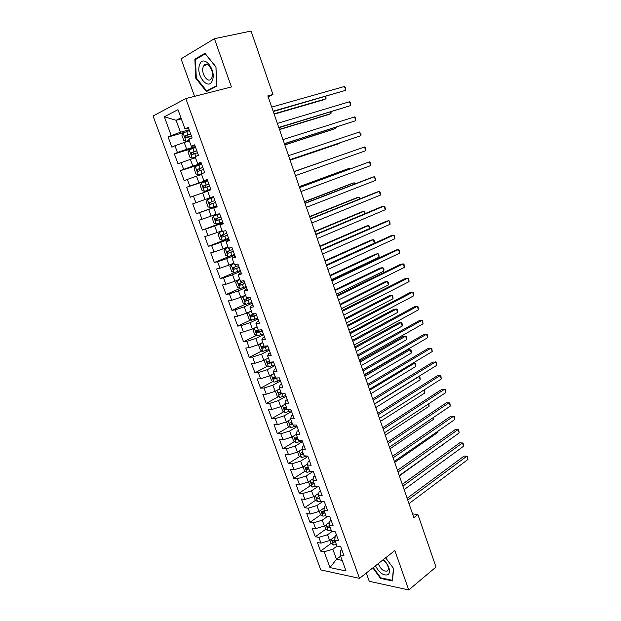 <?xml version="1.0" encoding="UTF-8"?>
<svg xmlns="http://www.w3.org/2000/svg" width="621" height="621" viewBox="0 0 621 621"><rect width="100%" height="100%" fill="white"/><g stroke="black" fill="none" stroke-linecap="round" stroke-linejoin="round"><path stroke-width="0.93" d="M366.281 573.036L369.247 581.287L408.742 589.95L436.012 567.02L417.91 514.561L412.538 513.885M153.061 115.995L320.801 569.907L359.512 578.361L185.819 98.576L153.061 115.995M185.819 98.576L231.423 86.948L214.408 38.688L181.06 58.832L194.567 96.348M181.324 118.867L176.1 120.288L164.324 116.771L171.225 135.557L168.136 137.039L171.87 147.169L174.967 145.741L177.451 152.51L174.346 153.899L178.048 163.96L181.169 162.632L183.645 169.354L180.509 170.651L184.196 180.649L187.34 179.415L189.793 186.09L186.642 187.294L190.298 197.23L193.465 196.081L195.902 202.725L192.727 203.828L196.36 213.702L199.551 212.646L201.972 219.244L198.774 220.261L202.384 230.073L205.598 229.102L208.004 235.662L204.783 236.585L208.377 246.335L211.606 245.458L213.997 251.971L210.76 252.809L214.323 262.489L217.575 261.705L219.95 268.179L216.69 268.924L220.23 278.55L223.506 277.851L225.865 284.278L222.59 284.946L226.106 294.501L229.397 293.888L231.749 300.277L228.443 300.859L231.944 310.36L235.258 309.832L237.587 316.174L234.264 316.671L237.742 326.11L241.08 325.668L243.393 331.979L240.055 332.39L243.51 341.767L246.863 341.41L249.161 347.675L245.8 348.008L249.238 357.331L252.607 357.044L254.897 363.277L251.513 363.526L254.928 372.794L258.32 372.592L260.595 378.779L257.195 378.95L260.587 388.156L263.995 388.032L266.254 394.188L262.838 394.273L266.207 403.425L269.63 403.386L271.882 409.495L268.443 409.511L271.796 418.601L275.235 418.639L277.471 424.717L274.016 424.648L277.346 433.691L280.808 433.8L283.029 439.839L279.559 439.699L282.865 448.68L286.343 448.867L288.548 454.867L285.062 454.65L288.346 463.577L291.847 463.84L294.036 469.802L290.535 469.515L293.803 478.387L297.312 478.721L299.493 484.652L295.969 484.287L299.221 493.105L302.745 493.516L304.911 499.408L301.379 498.966L304.6 507.737L308.148 508.219L310.298 514.072L306.751 513.559L309.957 522.277L313.52 522.828L315.654 528.65L312.091 528.067L315.282 536.73L318.852 537.351L320.979 543.134L317.401 542.49L320.568 551.099L331.164 543.352M164.324 116.771L177.979 109.676L184.996 128.935L188.714 128.609M340.642 556.168L336.512 559.273L329.961 567.571L346.037 570.986L340.168 554.871L343.956 555.601L340.735 546.721L336.947 546.03L334.797 540.123L338.569 540.782L335.324 531.848L331.56 531.234L329.394 525.288L333.151 525.871L329.883 516.874L326.134 516.338L323.952 510.353L327.694 510.866L324.403 501.815L320.677 501.357L318.48 495.333L322.206 495.768L318.899 486.662L315.181 486.274L312.976 480.219L316.679 480.576L313.349 471.409L309.654 471.106L307.434 465.005L311.121 465.284L307.768 456.062L304.088 455.837L301.853 449.697L305.532 449.899L302.155 440.615L298.491 440.468L296.24 434.296L299.896 434.413L296.504 425.075L292.856 425.005L290.597 418.795L294.238 418.833L290.814 409.433L287.189 409.449L284.915 403.192L288.532 403.145L285.093 393.691L281.484 393.784L279.194 387.496L282.796 387.364L279.334 377.847L275.74 378.026L273.434 371.692L277.02 371.482L273.535 361.903L269.964 362.167L267.643 355.794L271.206 355.491L267.705 345.85L264.15 346.2L261.814 339.788L265.361 339.408L261.829 329.697L258.297 330.139L255.945 323.681L259.469 323.207L255.922 313.442L252.405 313.97L250.038 307.473L253.547 306.906L249.968 297.079L246.475 297.692L244.092 291.148L247.577 290.504L243.983 280.607L240.506 281.313L238.107 274.73L241.577 273.985L237.952 264.026L234.505 264.825L232.091 258.196L235.53 257.366L231.881 247.337L228.458 248.229L226.028 241.553L229.444 240.63L225.78 230.538L222.372 231.517L219.927 224.81L223.319 223.785L219.624 213.624L216.24 214.703L213.779 207.95L217.156 206.832L213.438 196.601L210.077 197.781L207.6 190.973L210.954 189.762L207.204 179.469L203.867 180.734L201.375 173.888L204.705 172.576L200.932 162.213L197.618 163.587L195.11 156.694L198.417 155.281L194.621 144.848L191.33 146.315L188.8 139.376L192.083 137.862L188.264 127.359L184.996 128.935M329.961 567.571L324.162 551.79L320.568 551.099M268.148 96.775L272.953 94.516L267.845 95.906L413.85 517.681L417.91 514.561M335.169 536.536L329.666 540.534L327.546 534.735L332.258 531.343M320.979 543.134L329.666 540.534M318.852 537.351L327.546 534.735M340.168 554.871L340.533 550.633L341.814 549.686M329.767 522.191L324.364 526.018L322.229 520.188L327.453 516.532M315.654 528.65L324.364 526.018M313.52 522.828L322.229 520.188M334.797 540.123L335.216 536.032L336.504 535.092M324.317 507.761L319.023 511.417L316.881 505.556L322.664 501.605M310.298 514.072L319.023 511.417M308.148 508.219L316.881 505.556M329.394 525.288L329.867 521.33L331.172 520.414M318.814 493.26L313.659 496.73L311.501 490.831L317.913 486.561M304.911 499.408L313.659 496.73M302.745 493.516L311.501 490.831M323.952 510.353L324.488 506.542L325.8 505.641M313.263 478.675L308.257 481.95L306.091 476.012L313.209 471.401M299.493 484.652L308.257 481.95M297.312 478.721L306.091 476.012M318.48 495.333L319.078 491.669L320.397 490.784M307.643 464.003L302.823 467.077L300.642 461.108L307.931 456.505M294.036 469.802L302.823 467.077M291.847 463.84L300.642 461.108M312.976 480.219L313.628 476.695L314.956 475.826M301.961 449.262L297.358 452.119L295.161 446.103L302.512 441.601M288.548 454.867L297.358 452.119M286.343 448.867L295.161 446.103M307.434 465.005L308.148 461.628L309.483 460.782M296.279 434.397L291.854 437.06L289.642 431.013L297.055 426.596M283.029 439.839L291.854 437.06M280.808 433.8L289.642 431.013M301.853 449.697L302.629 446.476L303.98 445.637M290.783 419.307L286.32 421.915L284.092 415.829L291.575 411.506M277.471 424.717L286.32 421.915M275.235 418.639L284.092 415.829M296.24 434.296L297.079 431.222L298.445 430.4M285.249 404.116L280.746 406.67L278.511 400.545L286.048 396.322M271.882 409.495L280.746 406.67M269.63 403.386L278.511 400.545M290.597 418.795L291.49 415.868L292.871 415.069M279.683 388.839L275.142 391.331L272.891 385.175L280.498 381.046M266.254 394.188L275.142 391.331M263.995 388.032L272.891 385.175M284.915 403.192L285.87 400.429L287.259 399.645M274.078 373.462L269.506 375.899L267.24 369.697L274.909 365.668M260.595 378.779L269.506 375.899M258.32 372.592L267.24 369.697M279.194 387.496L280.218 384.88L281.616 384.12M268.443 357.991L263.832 360.374L261.55 354.133L269.281 350.197M254.897 363.277L263.832 360.374M252.607 357.044L261.55 354.133M273.434 371.692L274.521 369.239L275.934 368.494M262.768 342.419L258.119 344.74L255.821 338.461L263.622 334.626M249.161 347.675L258.119 344.74M246.863 341.41L255.821 338.461M267.643 355.794L268.792 353.504L270.22 352.775M257.063 326.755L252.374 329.014L250.061 322.695L257.925 318.961M243.393 331.979L252.374 329.014M241.08 325.668L250.061 322.695M261.814 339.788L263.032 337.661L264.468 336.955M251.319 310.989L246.591 313.186L244.263 306.828L252.196 303.203M237.587 316.174L246.591 313.186M235.258 309.832L244.263 306.828M255.945 323.681L257.226 321.717L258.678 321.026M245.543 295.122L240.769 297.265L238.433 290.861L246.428 287.337M231.749 300.277L240.769 297.265M229.397 293.888L238.433 290.861M250.038 307.473L251.389 305.679L252.848 305.004M239.722 279.163L234.909 281.235L232.557 274.793L240.622 271.377M225.865 284.278L234.909 281.235M223.506 277.851L232.557 274.793M244.092 291.148L245.512 289.526L246.987 288.874M233.869 263.094L229.017 265.105L226.649 258.623L234.785 255.309M219.95 268.179L229.017 265.105M217.575 261.705L226.649 258.623M238.107 274.73L241.088 272.642M227.977 246.925L223.086 248.866L220.703 242.345L228.901 239.139M213.997 251.971L223.086 248.866M211.606 245.458L220.703 242.345M232.091 258.196L235.149 256.31M222.054 230.647L217.117 232.533L214.719 225.966L222.986 222.869M208.004 235.662L217.117 232.533M205.598 229.102L214.719 225.966M226.028 241.553L229.165 239.869M216.085 214.268L211.109 216.085L208.695 209.479L217.032 206.49M201.972 219.244L211.109 216.085M199.551 212.646L208.695 209.479M219.927 224.81L223.149 223.319M210.077 197.781L205.054 199.535L202.625 192.883L207.67 191.167M195.902 202.725L205.054 199.535M193.465 196.081L202.625 192.883M213.779 207.95L217.094 206.661M207.43 180.074L198.968 182.877L196.523 176.185L201.608 174.532M189.793 186.09L198.968 182.877M187.34 179.415L196.523 176.185M201.375 163.416L192.844 166.11L190.383 159.372L195.506 157.788M183.645 169.354L192.844 166.11M181.169 162.632L190.383 159.372M203.867 180.734L207.321 179.779M195.281 146.657L186.673 149.234L184.196 142.45L189.366 140.936M177.451 152.51L186.673 149.234M174.967 145.741L184.196 142.45M197.618 163.587L201.157 162.834M189.149 129.789L180.47 132.242L176.1 120.288L180.952 117.843M171.225 135.557L180.47 132.242M191.33 146.315L194.963 145.78M214.408 38.688L251.055 31.05L272.953 94.516M408.742 589.95L394.847 550.548L359.512 578.361M337.087 546.061L332.833 549.197L336.512 559.273L342.187 560.398M324.162 551.79L332.833 549.197M216.628 86.218L215.984 66.913L204.922 53.29L194.862 59.22L195.724 78.199L206.428 91.574L216.628 86.218M372.833 567.873L380.526 578.399L392.394 580.922L393.667 568.657L385.649 557.79M168.136 137.039L184.212 132.475M174.346 153.899L194.637 147.814M180.509 170.651L201.584 163.998M186.642 187.294L207.53 180.362M196.36 213.702L216.977 206.327M192.727 203.828L213.445 196.624M202.384 230.073L222.83 222.427M208.377 246.335L228.644 238.425M214.323 262.489L230.531 255.906M220.23 278.55L234.373 272.572M226.106 294.501L239.76 288.509M231.944 310.36L245.349 304.243M237.742 326.11L250.915 319.893M243.51 341.767L256.457 335.433M249.238 357.331L261.969 350.888M254.928 372.794L267.457 366.235M260.587 388.156L272.922 381.496M266.207 403.425L278.355 396.664M271.796 418.601L283.766 411.739M277.346 433.691L289.145 426.72M282.865 448.68L294.494 441.609M288.346 463.577L299.819 456.404M293.803 478.387L305.113 471.114M299.221 493.105L310.384 485.738M304.6 507.737L315.615 500.27M309.957 522.277L320.832 514.716M315.282 536.73L326.009 529.076M329.316 526.724L329.79 526.383M334.37 541.015L334.96 540.581M196.36 78.044L195.724 78.199M196.81 58.785L194.862 59.22M381.108 577.934L380.526 578.399M273.256 111.532L345.765 90.301L273.131 111.182M344.5 86.482L345.532 87.553L345.765 90.301L344.5 86.482L271.719 107.099M189.452 130.627L183.11 132.948L181.961 135.471L183.8 140.509L186.184 141.378L189.118 140.237M186.184 141.378L189.164 140.385M274.171 114.171L323.634 99.802L326.025 98.778L325.28 96.558M190.616 133.841L184.895 135.945L185.858 137.815L191.353 135.867M187.27 137.272L186.836 135.386L190.678 133.996M274.055 113.86L326.025 98.778L325.932 96.364M278.852 127.709L350.803 105.531L278.767 127.452M349.545 101.735L350.57 102.768L350.803 105.531L349.545 101.735L277.362 123.4M284.418 143.777L355.817 120.676L284.364 143.622M354.568 116.903L355.569 117.889L355.817 120.676L354.568 116.903L282.966 139.593M195.584 147.495L189.25 149.777L188.085 152.238L189.917 157.245L192.308 158.153L195.242 157.051M192.308 158.153L195.281 157.16M279.512 129.603L328.587 114.559L330.993 113.581L330.457 111.99M196.741 150.686L191.027 152.782L191.99 154.637L197.478 152.696M193.473 154.078L192.937 152.199L196.787 150.802M279.427 129.378L330.993 113.581L331.102 111.796M201.678 164.247L195.359 166.506L194.171 168.896L195.995 173.88L198.394 174.827L204.495 172.661M198.394 174.827L203.083 173.212M284.814 144.934L333.516 129.23L335.922 128.306L335.596 127.328M202.826 167.422L197.113 169.51L198.083 171.342L203.556 169.424M199.659 170.775L199.007 168.904L202.857 167.491M284.767 144.802L335.922 128.306L336.186 127.142M212.328 80.482C216.822 70.111 203.277 53.445 199.628 64.739C195.39 75.048 208.47 91.388 212.328 80.482M211.924 77.594C214.633 71.516 207.461 60.555 204.006 65.453L203.238 66.835C200.622 72.991 207.756 83.788 211.218 78.867L211.924 77.594M196.298 77.967L195.468 59.577L205.225 53.841L215.937 67.029L216.558 85.729L206.677 90.922L196.298 77.967M208.586 90.441L206.677 90.922M375.441 565.824C379.485 573.098 383.708 576.04 388.117 574.642C390.361 572.298 389.872 568.51 386.65 563.294L383.351 559.599M378.212 563.643C380.743 569.372 383.801 571.809 387.372 570.963L388.063 570.07C388.707 568.231 388.141 565.941 386.371 563.208L383.033 559.87M393.497 568.425L392.27 580.293L380.766 577.856L373.237 567.555M289.945 159.752L360.801 135.735L289.929 159.698M359.559 131.978L361.042 134.423L360.801 135.735L359.559 131.978L288.54 155.685M365.753 150.701L365.49 147.876L364.519 146.967L294.075 171.668L364.519 146.967L365.753 150.701L295.456 175.665M207.732 180.897L201.421 183.125L200.226 185.454L202.027 190.399L204.441 191.392L210.744 189.18M204.441 191.392L210.752 189.203M290.092 160.179L338.414 143.824L340.712 142.582M208.873 184.049L203.16 186.129L204.146 187.946L209.595 186.036M205.854 187.34L205.031 185.508L208.889 184.08M290.077 160.133L340.929 142.512M207.445 199.636L213.74 197.439L207.445 199.636L206.234 201.903L208.027 206.816L210.449 207.849L216.737 205.675M344.531 153.969L294.036 171.559M214.882 200.575L209.168 202.648L210.162 204.441L215.603 202.547M215.596 202.531L212.11 203.75C210.961 203.704 210.597 203.121 211.024 201.996L209.168 202.648M344.585 153.946L294.036 171.575M299.578 187.581L369.448 161.871L370.675 165.59L300.952 191.54M299.539 187.472L369.448 161.871L370.403 162.733L370.675 165.59M219.702 213.834L213.438 216.038L212.203 218.25L213.989 223.133L216.411 224.204L222.691 222.054M213.438 216.038L219.718 213.88M349.592 169.067L349.359 168.369L346.922 169.16L299.26 186.649M220.851 216.985L215.138 219.058L216.139 220.828L221.565 218.949M221.542 218.895L218.072 220.113C216.931 220.067 216.566 219.485 216.977 218.382L215.138 219.058M350.003 168.912L349.359 168.369L299.291 186.742M305.051 203.377L374.354 176.69L375.573 180.385L306.409 207.313M304.981 203.176L371.777 177.474L374.354 176.69L375.783 178.988L375.573 180.385M222.287 231.299L219.384 232.339L218.134 234.49L219.912 239.341L222.341 240.451L228.613 238.332M219.384 232.339L222.318 231.385M354.622 184.072L354.187 182.791L351.742 183.529L304.453 201.646M226.781 233.302L221.076 235.359L222.077 237.113L227.488 235.25M227.457 235.157L223.995 236.368L222.691 235.444M355.243 183.832L354.187 182.791L304.515 201.833M310.484 219.081L379.229 191.423L380.44 195.095L311.835 222.993M310.384 218.786L376.644 192.153L379.229 191.423L380.153 192.207L380.44 195.095M315.887 234.684L384.073 206.079L385.284 209.727L317.23 238.573M315.755 234.303L381.48 206.754L384.073 206.079L385.47 208.276L385.284 209.727M321.251 250.193L388.893 220.641L390.097 224.274L322.594 254.059M321.088 249.72L386.293 221.27L388.893 220.641L389.794 221.348L390.097 224.274M326.592 265.609L393.691 235.126L394.886 238.736L327.919 269.452M326.398 265.051L391.075 235.708L393.691 235.126L394.568 235.786L394.886 238.736M331.893 280.933L398.457 249.533L399.645 253.12L333.213 284.752M331.668 280.288L395.833 250.061L398.457 249.533L399.319 250.154L399.645 253.12M337.164 296.163L403.192 263.847L404.372 267.418L338.484 299.959M336.916 295.433L400.568 264.336L403.192 263.847L404.046 264.437L404.372 267.418M342.412 311.307L407.904 278.092L409.084 281.639L343.716 315.072M342.124 310.484L405.272 278.526L407.904 278.092L408.742 278.635L409.084 281.639M347.62 326.351L412.592 292.25L413.757 295.782L348.917 330.1M347.302 325.451L409.945 292.638L412.592 292.25L413.415 292.763L413.757 295.782M352.798 341.309L417.25 306.332L418.414 309.84L354.086 345.035M352.456 340.324L414.603 306.673L417.25 306.332L418.057 306.805L418.414 309.84M228.186 247.484L225.291 248.532L224.034 250.62L225.796 255.448L228.233 256.597L234.49 254.509M225.291 248.532L228.233 247.608M359.621 198.992L358.992 197.121L356.539 197.82L309.615 216.566M232.673 249.51L226.968 251.559L227.977 253.29L233.38 251.443M233.333 251.311L229.886 252.53L228.59 251.66M360.242 198.751L358.992 197.121L309.708 216.83M234.047 263.576L231.167 264.631L229.894 266.657L231.641 271.447L234.094 272.635L240.335 270.585M231.167 264.631L234.109 263.739M364.597 213.834L363.774 211.381L361.313 212.025L314.746 231.392M238.526 265.609L232.828 267.651L233.845 269.374L239.225 267.535M239.163 267.364L235.732 268.582L234.459 267.76M365.171 213.593L364.713 212.087L363.774 211.381L314.863 231.742M239.869 279.559L237.005 280.622L235.716 282.594L237.455 287.352L239.908 288.579L246.141 286.553M237.005 280.622L239.947 279.76M369.542 228.582L368.525 225.555L366.056 226.153L319.846 246.133M244.348 281.616L238.65 283.65L239.675 285.35L245.039 283.525M244.969 283.316L241.546 284.534L240.288 283.758M369.805 228.466L369.448 226.23L368.525 225.555L319.994 246.56M245.66 295.441L242.803 296.512L241.499 298.429L243.222 303.157L245.691 304.422L251.916 302.427M242.803 296.512L245.745 295.681M326.367 264.973L374.432 243.168L373.252 239.659L370.776 240.211L324.923 260.789M250.131 297.513L244.441 299.539L245.466 301.224L250.822 299.415M250.729 299.167L247.321 300.385L246.079 299.648M374.432 243.168L374.634 241.693L374.16 240.288L373.252 239.659L325.101 261.301M251.404 311.222L248.571 312.301L247.243 314.164L248.967 318.86L251.435 320.164L257.645 318.2M248.571 312.301L251.505 311.501M331.435 279.605L379.128 257.172L377.956 253.679L375.464 254.183L329.968 275.359M255.262 313.543L250.185 315.336L251.218 316.997L256.558 315.204M256.457 314.925L253.058 316.136L251.831 315.445M379.128 257.172L378.849 254.276L377.956 253.679L330.17 275.949M254.183 328.144L252.957 329.798L254.664 334.471L257.141 335.806L263.343 333.865M256.263 327.143L257.117 326.91M254.587 327.95L257.234 327.228M336.473 294.152L383.794 271.098L382.629 267.62L380.13 268.078L334.983 289.852M258.639 330.093L255.899 331.024L256.939 332.677L262.264 330.9M262.147 330.574L258.763 331.793L257.552 331.133M383.794 271.098L383.972 269.568L383.506 268.187L382.629 267.62L335.216 290.519M259.71 343.949L258.639 345.338L260.331 349.98L262.815 351.354L269.009 349.444M262.38 342.613L262.799 342.497M260.641 343.483L262.931 342.854M341.472 308.614L388.435 284.946L387.279 281.492L384.772 281.903L339.966 304.251M264.003 345.812L261.581 346.619L262.621 348.257L267.93 346.495M267.806 346.13L264.43 347.349L263.234 346.72M388.435 284.946L388.606 283.393L388.141 282.012L387.279 281.492L340.23 305.004M265.159 359.683L264.282 360.778L265.967 365.396L268.458 366.801L274.637 364.923M266.626 358.93L268.582 358.379M346.456 322.99L393.054 298.717L391.898 295.285L389.39 295.65L344.927 318.581M269.654 361.321L267.224 362.121L268.264 363.743L273.566 361.989M272.347 361.989L270.065 362.804L268.885 362.206M393.054 298.717L392.751 295.775L391.898 295.285L345.214 319.404M270.539 375.348L269.887 376.124L271.563 380.712L274.063 382.156L280.226 380.3M272.541 374.284L274.21 373.811M351.401 337.288L397.642 312.417L396.501 309.002L393.978 309.32L349.856 332.817M275.274 376.73L272.836 377.521L273.877 379.128L277.711 377.925M276.182 378.003L274.505 377.599M397.642 312.417L397.797 310.818L397.339 309.452L396.501 309.002L350.166 333.725M357.944 356.182L421.884 320.335L423.041 323.82L359.225 359.885M357.572 355.111L419.229 320.63L421.884 320.335L422.676 320.77L423.041 323.82M275.833 390.958L275.46 391.377L277.121 395.934L279.629 397.417L285.784 395.593M278.387 389.553L279.792 389.142M356.322 351.502L402.214 326.041L401.073 322.641L398.542 322.92L354.762 346.984M280.847 392.045L278.41 392.821L279.458 394.42L281.818 393.776M281.344 393.404L280.087 392.899M402.214 326.041L402.354 324.418L401.896 323.06L401.073 322.641L355.096 347.962M363.06 370.962L426.495 334.261L427.644 337.731L364.333 374.642M362.664 369.813L423.825 334.509L427.271 334.657L427.644 337.731M281.01 406.522L282.656 411.071L285.163 412.577L291.311 410.784M284.177 404.729L285.342 404.387M361.22 365.637L406.755 339.594L405.622 336.209L403.083 336.45L359.637 361.065M286.397 407.267L283.944 408.036L285 409.619L287.057 409.092M286.871 408.579L285.629 408.098M406.755 339.594L406.887 337.94L406.429 336.598L405.622 336.209L359.994 362.113M368.144 385.649L431.075 348.109L432.216 351.556L369.41 389.313M367.717 384.422L428.405 348.311L431.843 348.466L432.216 351.556M286.56 421.768L288.144 426.107L290.667 427.652L296.799 425.882M289.906 419.812L290.861 419.532M366.079 379.695L411.273 353.07L410.147 349.708L407.601 349.902L364.48 375.061M291.909 422.396L289.456 423.149L290.512 424.717L292.569 424.205M292.367 423.662L291.148 423.212M411.273 353.07L411.389 351.393L410.939 350.058L410.147 349.708L364.869 376.186M373.198 400.258L435.632 361.88L436.765 365.311L374.463 403.898M372.747 398.946L432.953 362.035L436.384 362.206L436.765 365.311M292.095 436.912L293.609 441.05L296.132 442.633L302.256 440.887M295.588 434.816L296.349 434.584M297.389 437.432L294.928 438.178L295.984 439.73L298.041 439.233M297.832 438.651L296.628 438.224M370.923 393.667L415.767 366.468L414.642 363.13L369.712 390.182M412.786 363.238L415.426 363.44L415.767 366.468M378.228 414.781L440.165 375.573L441.29 378.981L379.478 418.391M377.747 413.392L437.479 375.689L440.902 375.868L441.29 378.981M297.599 451.964L299.035 455.907L301.565 457.522L307.1 456.024M301.216 449.72L301.899 449.511M302.831 452.375L300.37 453.105L301.426 454.65L303.483 454.168M303.258 453.547L302.078 453.144M375.728 407.57L420.231 379.804L419.121 376.473L374.533 404.1M418.709 376.497L419.889 376.761L420.231 379.804M383.227 429.212L444.675 389.188L445.793 392.588L384.469 432.806M382.715 427.745L441.973 389.266L445.397 389.452L445.793 392.588M303.064 466.93L304.43 470.671L306.968 472.317L311.431 471.254M306.797 464.547L307.581 464.291M308.241 467.233L305.773 467.947L306.836 469.476L308.885 469.01M308.653 468.358L307.488 467.978M380.518 421.387L424.679 393.062L423.716 390.19M424.12 389.934L424.772 391.323L424.679 393.062M388.195 443.565L449.154 402.734L450.272 406.111L389.429 447.136M387.659 442.02L446.452 402.765L449.868 402.959L450.272 406.111M308.49 481.795L309.794 485.35L312.332 487.027L315.864 486.344M312.332 479.28L313.201 478.985M313.621 481.997L311.152 482.696L312.216 484.217L314.265 483.759M314.016 483.076L312.216 484.217M385.276 435.127L429.103 406.25L428.35 404.023M428.901 403.666L429.103 406.25M393.132 457.824L453.609 416.21L454.719 419.563L394.358 461.38M392.573 456.21L450.9 416.194L454.308 416.396L454.719 419.563M313.892 496.575L315.119 499.936L317.665 501.644L320.615 501.201M317.82 493.928L318.759 493.594M318.969 496.668L316.493 497.359L317.556 498.865L319.605 498.422M319.341 497.708L317.556 498.865M390.004 448.797L433.497 419.369L432.961 417.778M433.512 417.413L433.497 419.369M398.038 472.007L458.042 429.6L459.152 432.938L399.264 475.546M397.456 470.322L455.325 429.546L458.733 429.763L459.152 432.938M319.256 511.262L320.42 514.436L322.904 516.129L325.916 515.756M323.269 508.49L324.271 508.118M324.278 511.254L321.802 511.929L322.866 513.427L324.915 512.993M324.643 512.247L322.866 513.427M394.708 462.381L437.875 432.418L437.549 431.455M437.914 431.207L437.875 432.418M402.92 486.111L462.451 442.928L463.553 446.251L404.139 489.62M402.307 484.349L459.734 442.827L463.126 443.052L463.553 446.251M324.589 525.855L325.683 528.851L328.245 530.621L331.187 530.225M328.68 522.96L329.72 522.572M329.557 525.746L327.081 526.414L328.152 527.904L330.193 527.485M329.906 526.701L328.152 527.904M399.381 475.896L442.113 445.063M442.237 444.97L442.222 445.397M407.772 500.13L466.837 456.179L467.931 459.478L408.983 503.623M407.135 498.29L464.112 456.039L467.497 456.272L467.931 459.478M329.891 540.371L330.923 543.181L333.485 544.974L336.427 544.609M334.044 537.351L335.123 536.932M442.952 454.96L402.292 484.295M334.812 540.161L332.32 540.806L333.399 542.288L335.441 541.885M335.146 541.07L333.399 542.288M183.079 133.01L186.129 141.355M188.629 136.799L189.459 139.073M186.719 131.551L187.891 134.765M187.138 135.215L185.12 135.789M189.226 149.84L192.246 158.138M194.753 153.628L195.77 156.407M192.859 148.427L194.024 151.617M193.263 152.013L191.26 152.626M195.328 166.568L198.332 174.804M200.847 170.356L202.004 173.523M198.961 165.186L200.117 168.353M199.349 168.71L197.354 169.347M201.39 183.179L204.379 191.369M206.902 186.975L208.043 190.119M205.031 181.837L206.172 184.988M205.388 185.299L203.416 185.958M207.414 199.69L210.387 207.825M212.91 203.486L214.051 206.614M211.055 198.378L212.196 201.507M212.11 203.75L210.162 204.441M213.407 216.092L216.349 224.173M218.887 219.888L220.02 222.993M217.04 214.819L218.173 217.924M218.072 220.113L216.139 220.828M219.353 232.394L222.279 240.42M224.825 236.19L225.943 239.279M223.048 231.322L224.111 234.241M223.995 236.368L222.077 237.113M225.26 248.586L228.171 256.566M230.725 252.39L231.835 255.456M229.141 248.051L230.018 250.449M229.886 252.53L227.977 253.29M231.136 264.678L234.032 272.603M236.585 268.482L237.688 271.532M235.188 264.662L235.879 266.556M235.732 268.582L233.845 269.374M236.974 280.669L239.846 288.548M242.407 284.472L243.51 287.5M241.204 281.173L241.709 282.563M241.546 284.534L239.675 285.35M242.772 296.559L245.629 304.391M248.19 300.37L249.285 303.374M247.174 297.568L247.5 298.468M247.321 300.385L245.466 301.224M248.532 312.347L251.373 320.125M253.942 316.159L255.029 319.147M253.104 313.861L253.259 314.265M253.058 316.136L251.218 316.997M254.284 328.098L257.078 335.775M259.656 331.855L260.742 334.82M258.763 331.793L256.939 332.677M260.013 343.801L262.753 351.315M265.338 347.45L266.409 350.399M264.43 347.349L262.621 348.257M265.703 359.404L268.396 366.763M270.981 362.943L272.052 365.878M270.065 362.804L268.264 363.743M271.369 374.905L273.993 382.117M276.593 378.344L277.649 381.263M275.662 378.166L273.877 379.128M276.989 390.322L279.566 397.378M282.206 393.768L283.223 396.547M281.22 393.435L279.458 394.42M282.578 405.629L285.101 412.538M287.911 409.441L288.749 411.739M286.755 408.61L285 409.619M288.136 420.852L290.597 427.613M293.586 425.02L294.253 426.844M292.25 423.693L290.512 424.717M293.655 435.981L296.07 442.587M299.221 440.499L299.718 441.849M297.707 438.682L295.984 439.73M299.143 451.009L301.503 457.475M304.826 455.876L305.152 456.769M303.133 453.586L301.426 454.65M304.593 465.952L306.898 472.278M310.391 471.168L310.547 471.595M308.528 468.389L306.836 469.476M310.011 480.801L312.27 486.98M315.398 495.558L317.603 501.597M320.754 510.229L322.904 516.129M323.898 508.265L324.154 508.948M326.072 524.807L328.175 530.575M329.184 522.773L329.572 523.829M331.366 539.3L333.415 544.928M334.44 537.204L334.952 538.609M186.836 135.386L184.895 135.945M192.937 152.199L191.027 152.782M199.007 168.904L197.113 169.51M207.538 64.638L204.006 65.453M205.031 185.5L203.16 186.129M222.799 234.691L221.076 235.359M228.163 251.078L226.968 251.559M233.768 267.263L232.828 267.651M239.442 283.308L238.65 283.65M245.132 299.229L244.441 299.539M250.814 315.041L250.185 315.336M256.473 330.752L255.899 331.024M262.116 346.355L261.581 346.619M267.721 361.857L267.224 362.121M273.302 377.265L272.836 377.521M278.86 392.573L278.41 392.821M284.379 407.787L283.944 408.036M289.867 422.909L289.456 423.149M295.324 437.937L294.928 438.178"/></g></svg>
